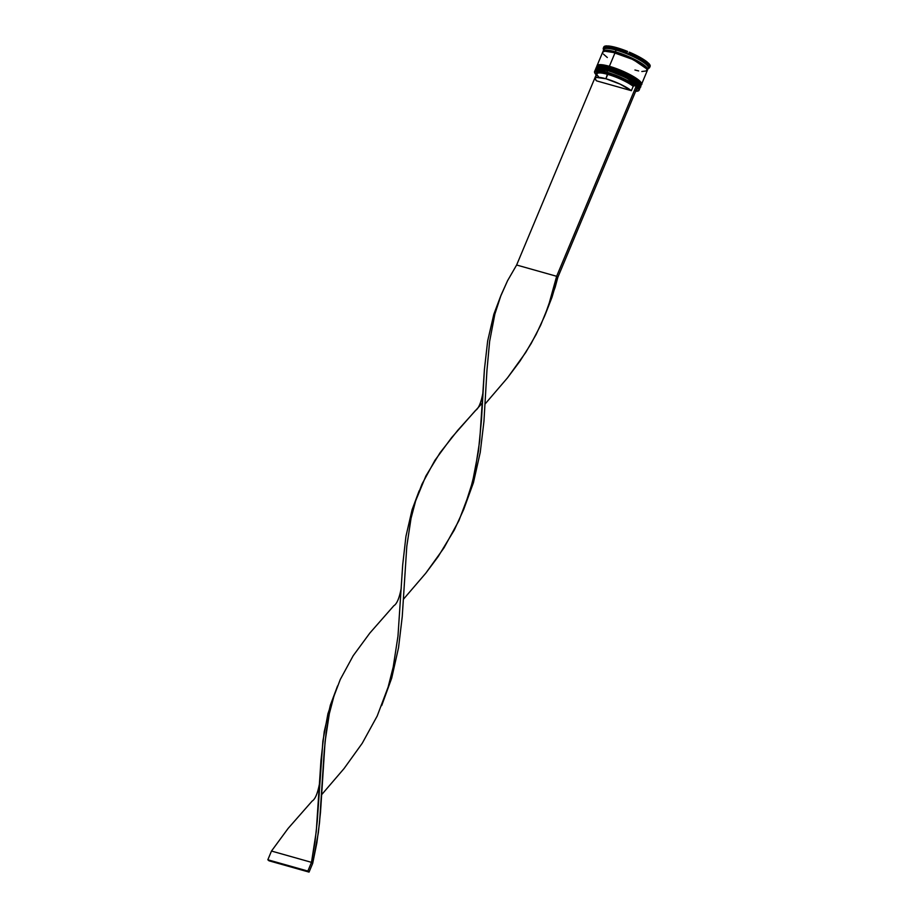<?xml version="1.0" encoding="UTF-8"?>
<svg xmlns="http://www.w3.org/2000/svg" width="918" height="918" viewBox="0 0 918 918"><rect width="100%" height="100%" fill="white"/><g stroke="black" fill="none" stroke-linecap="round" stroke-linejoin="round"><path stroke-width="1.38" d="M639.972 85.89L639.261 84.628L639.972 85.89L625.686 75.746L608.462 69.091L608.003 69.619A24.12 4.854 22.7 0 1 630.482 78.937A24.12 4.854 22.7 0 1 640.179 87.577L637.069 83.194L627.005 77.101L608.003 69.619L608.014 70.353L625.181 76.963L639.467 87.13A23.547 4.739 22.7 0 0 608.014 70.353L628.566 78.684L637.241 84.307L639.456 87.118M596.092 69.516L598.8 68.712L608.014 70.353L608.003 69.619L595.667 68.965A24.12 4.854 22.7 0 1 608.003 69.619L627.074 76.928L637.138 83.022L640.259 87.405A24.12 4.854 -157.3 0 0 630.563 78.764A24.12 4.854 -157.3 0 0 608.072 69.447A24.12 4.854 -157.3 0 0 595.748 68.781A24.12 4.854 -157.3 0 0 595.713 68.873L595.702 69.481M640.213 87.485A24.12 4.854 -157.3 0 0 640.259 87.405L639.823 88.105M639.261 84.628L632.548 79.43L621.016 73.612L632.548 79.43L639.261 84.628M612.524 70.365L616.735 71.879L608.531 69.125L597.01 67.943M601.795 67.668L597.561 67.703L601.795 67.668M640.259 87.405C644.229 85.558 624.86 73.44 608.462 69.091C600.521 66.991 596.275 66.888 595.748 68.781L608.072 69.447L604.905 68.219M639.651 87.508L639.341 86.785A23.547 4.739 -157.3 0 0 608.014 70.353A23.547 4.739 -157.3 0 0 596.826 68.999A23.547 4.739 -157.3 0 0 596.493 69.16L607.567 70.663A24.12 4.854 22.7 0 1 639.651 87.508A24.12 4.854 22.7 0 1 639.077 89.264M597.182 66.899L602.38 66.268L609.116 67.737L626.271 74.347L640.557 84.513L638.331 81.691L629.656 76.068L609.116 67.737L609.093 67.003L608.657 68.047A24.12 4.854 22.7 0 1 640.753 84.892A24.12 4.854 22.7 0 1 640.557 86.407M641.062 83.297L626.787 73.13L609.162 66.83L628.164 74.312L638.228 80.405L641.28 84.961L638.159 80.577L628.096 74.484L609.093 67.003A24.12 4.854 22.7 0 1 631.584 76.32A24.12 4.854 22.7 0 1 641.28 84.961L640.913 85.489M641.315 84.869A24.12 4.854 -157.3 0 0 641.349 84.789A24.12 4.854 -157.3 0 0 631.653 76.148A24.12 4.854 -157.3 0 0 609.162 66.83L609.162 66.83A24.12 4.854 -157.3 0 0 596.838 66.165A24.12 4.854 -157.3 0 0 596.803 66.257L596.792 66.865M641.062 83.274L636.576 78.707L622.106 70.996L636.576 78.707L641.062 83.274M613.614 67.748L617.837 69.263L609.621 66.509L598.1 65.327M602.885 65.052L598.651 65.086L602.885 65.052M596.643 66.98L596.769 66.348A24.12 4.854 22.7 0 1 609.093 67.003L596.769 66.348L609.162 66.83L605.995 65.603M640.753 84.892L640.443 84.169A23.547 4.739 -157.3 0 0 609.116 67.737A23.547 4.739 -157.3 0 0 597.916 66.383A23.547 4.739 -157.3 0 0 597.595 66.544L609.116 67.737A23.547 4.739 22.7 0 1 640.557 84.513M603.126 51.58L607.636 50.26L615.485 51.867L632.181 58.855L646.834 68.953L632.181 58.855L615.496 52.475L635.164 59.693L645.113 65.947L647.328 70.066M615.175 52.762L604.262 51.144L615.221 52.762M606.913 72.476A23.937 4.808 22.7 0 1 635.979 86.131L623.196 78.65L606.913 72.476L595.989 70.973L594.612 72.35L596.356 74.955A23.937 4.808 22.7 0 1 594.772 72.935A23.937 4.808 22.7 0 1 606.913 72.476L606.913 72.476M638.102 90.962A24.12 4.854 -157.3 0 0 638.228 90.916A24.12 4.854 -157.3 0 0 631.228 82.62A24.12 4.854 -157.3 0 0 606.901 72.235A24.12 4.854 22.7 0 1 629.392 81.553A24.12 4.854 22.7 0 1 639.089 90.193A24.12 4.854 22.7 0 1 638.102 90.962M637.321 87.325A23.937 4.808 22.7 0 1 637.987 91.008A23.937 4.808 22.7 0 1 635.658 91.307L638.607 90.63L638.917 89.769L637.172 87.164M647.5 68.77L648.716 68.299A25.096 5.049 -157.3 0 0 647.649 64.076L647.362 64.845A24.511 4.934 -157.3 0 0 645.641 63.353L646.857 63.388A25.096 5.049 -157.3 0 0 628.819 53.382L629.599 54.46A24.511 4.934 -157.3 0 0 625.732 52.865L627.028 52.647A25.096 5.049 -157.3 0 0 616.139 48.861L616.173 50.088A24.12 4.854 22.7 0 1 640.408 60.416A24.12 4.854 22.7 0 1 647.569 68.735M639.089 90.193L639.743 88.621A24.12 4.854 -157.3 0 0 630.046 79.992A24.12 4.854 -157.3 0 0 607.567 70.663L606.901 72.235L607.567 70.663A24.12 4.854 -157.3 0 0 595.231 70.009L594.577 71.581A24.12 4.854 22.7 0 1 606.901 72.235A24.12 4.854 -157.3 0 0 594.669 72.694A24.12 4.854 -157.3 0 0 594.726 72.809A24.12 4.854 22.7 0 1 594.577 71.581M640.477 86.877L640.844 86.005A24.12 4.854 -157.3 0 0 631.136 77.376A24.12 4.854 -157.3 0 0 608.657 68.047L608.29 68.919A24.12 4.854 22.7 0 1 630.781 78.248A24.12 4.854 22.7 0 1 640.477 86.877A24.12 4.854 22.7 0 1 640.351 87.107L639.387 87.68M641.567 84.261L647.259 70.663A24.12 4.854 -157.3 0 0 637.562 62.022A24.12 4.854 -157.3 0 0 615.071 52.705L609.38 66.303A24.12 4.854 22.7 0 1 631.871 75.632A24.12 4.854 22.7 0 1 641.567 84.261A24.12 4.854 22.7 0 1 641.441 84.49M647.626 69.791L648.36 68.047A24.12 4.854 -157.3 0 0 638.653 59.406A24.12 4.854 -157.3 0 0 616.173 50.088L615.439 51.833A24.12 4.854 22.7 0 1 637.93 61.15A24.12 4.854 22.7 0 1 647.626 69.791A24.12 4.854 22.7 0 1 647.339 70.181M603.034 51.649A24.12 4.854 22.7 0 1 603.115 51.167A24.12 4.854 22.7 0 1 615.439 51.833L616.139 48.861A25.096 5.049 -157.3 0 0 607.624 47.162L608.141 45.946L607.624 47.162A25.096 5.049 22.7 0 1 616.139 48.861L616.644 47.644A25.096 5.049 -157.3 0 0 608.141 45.946L616.644 47.644L627.545 51.419A25.096 5.049 -157.3 0 0 616.644 47.644L616.139 48.861A25.096 5.049 22.7 0 1 627.028 52.647L627.545 51.419L627.028 52.647L625.732 52.865A24.511 4.934 22.7 0 1 629.599 54.46L628.819 53.382A25.096 5.049 22.7 0 1 646.857 63.388L647.374 62.16A25.096 5.049 -157.3 0 0 629.323 52.154L644.103 59.785L647.374 62.16L646.857 63.388L645.641 63.353A24.511 4.934 22.7 0 1 647.362 64.845L647.649 64.076A25.096 5.049 22.7 0 1 649.611 67.542A25.096 5.049 22.7 0 1 648.188 68.448M596.826 74.094L596.677 72.247L599.351 71.638L607.705 73.176L607.739 74.392A21.034 4.234 -157.3 0 0 596.987 73.819L595.162 78.179A21.034 4.234 22.7 0 1 605.914 78.753L607.705 73.176A21.998 4.429 -157.3 0 0 596.539 73.589L597.067 74.783A21.034 4.234 22.7 0 1 607.739 74.392A21.034 4.234 22.7 0 1 633.202 86.326L634.372 85.684L636.174 86.189L634.372 85.684A21.998 4.429 -157.3 0 0 607.705 73.176L626.168 80.566L634.372 85.684L633.202 86.326A21.034 4.234 -157.3 0 0 607.739 74.392L605.914 78.753A21.034 4.234 22.7 0 1 631.377 90.687L633.202 86.326L631.377 90.687L596.574 80.864A21.034 4.234 22.7 0 1 595.162 78.179M598.398 76.504A21.034 4.234 22.7 0 1 597.067 74.783M596.574 80.864L595.094 78.604L596.333 77.422L605.914 78.753L620.143 84.135L631.377 90.687L596.574 80.864M607.773 48.011L608.623 47.679M603.929 50.536L603.413 49.343A25.096 5.049 -157.3 0 1 606.637 47.116L606.339 47.897A24.511 4.934 22.7 0 1 608.485 47.988L607.624 47.162L608.485 47.988A24.511 4.934 -157.3 0 0 606.339 47.897L607.154 45.9A25.096 5.049 -157.3 0 0 603.826 46.956L603.321 48.184A25.096 5.049 22.7 0 1 606.637 47.116L607.154 45.9L603.792 47.059M629.323 52.154L628.819 53.382L629.323 52.154M603.677 49.836A25.096 5.049 22.7 0 1 603.321 48.184M636.702 88.025L636.84 89.872L635.841 90.343M649.611 67.542L650.116 66.325A25.096 5.049 -157.3 0 0 648.165 62.86L650.162 66.222M648.165 62.86L647.649 64.076L648.165 62.86M603.906 50.479A24.12 4.854 22.7 0 1 616.173 50.088A24.12 4.854 -157.3 0 0 603.837 49.423L603.115 51.167M603.08 51.947L603.218 50.983L605.995 50.146L611.732 50.892L628.233 56.423L636.484 60.37L645.377 66.119L647.649 69.011L646.536 70.583M646.456 70.548L647.569 68.976L645.297 66.096L636.449 60.37L628.222 56.434L611.778 50.926L604.285 50.41L603.172 51.982M641.831 71.501L647.156 70.847L646.559 68.575L642.692 65.201L632.135 59.222L611.365 51.764L605.639 51.018L602.851 51.856L602.724 52.819M603.447 54.128L607.314 57.501M634.935 69.998L638.641 70.938M615.071 52.705A24.12 4.854 -157.3 0 0 602.747 52.039L597.056 65.648A24.12 4.854 22.7 0 1 609.38 66.303L615.071 52.705M597.033 66.429L598.146 64.845L602.483 64.799L609.38 66.303L622.175 70.904L630.436 74.84L639.318 80.6L641.602 83.481L640.477 85.064M597.595 66.544A23.547 4.739 22.7 0 1 609.116 67.737L608.657 68.047A24.12 4.854 -157.3 0 0 596.333 67.393L595.966 68.265A24.12 4.854 22.7 0 1 608.29 68.919L608.657 68.047A24.12 4.854 22.7 0 0 597.182 66.67L597.916 66.383M595.931 69.045L597.056 67.462L601.393 67.416L616.701 71.742L629.335 77.456L635.91 81.415L639.777 84.8L640.374 87.072M596.493 69.16A23.547 4.739 22.7 0 1 608.014 70.353L607.567 70.663A24.12 4.854 22.7 0 0 596.092 69.286L596.826 68.999M596.252 67.875A24.12 4.854 22.7 0 1 597.182 66.67M595.254 70.938A24.12 4.854 22.7 0 1 596.092 69.286M646.582 64.122A21.229 4.269 -157.3 0 0 646.215 63.376M646.065 63.158L646.593 64.753M635.049 90.675L636.277 90.205A21.998 4.429 -157.3 0 0 636.885 88.358M637.367 87.221L636.174 86.189L556.641 276.295L516.627 265.015L596.161 74.897L516.627 265.015L507.574 280.678L500.321 297.007L494.859 314.128L489.627 341.381L486.953 370.379L483.947 421.339L480.252 452.333L473.436 482.684L463.613 509.697L473.436 482.684L480.252 452.333L483.947 421.339L486.953 370.379L489.627 341.381L494.859 314.128L501.021 295.206L507.574 280.678L516.627 265.015L556.641 276.295L636.174 86.189L637.367 87.221L557.834 277.339L556.641 276.295L551.569 296.388L544.718 315.861L536.066 334.6L525.704 352.512L507.505 377.837L485.129 403.931L507.505 377.837L519.955 361.164L531.086 343.665L540.622 325.328L548.367 306.21L556.641 276.295L557.834 277.339L555.149 287.334L545.326 314.346L552.028 297.191L557.834 277.339L637.367 87.221M501.021 295.206L493.827 314.3L487.653 341.014L484.406 369.564L481.468 420.111L478.439 451.151L472.598 481.755L463.842 509.134L454.353 529.95L438.23 556.503L425.791 573.188L403.415 599.27L425.791 573.188L443.991 547.862L458.908 520.678L469.855 491.727L474.927 471.645L479.701 440.812L484.406 369.564L487.653 341.014L493.827 314.3L500.815 295.734M337.158 686.939L327.944 713.688L322.884 741.033L317.261 821.151L315.012 841.84L311.5 862.346L312.694 863.379L316.825 843.034L319.556 822.39L324.215 751.234L326.2 732.071L329.321 713.699L333.945 696.165L340.291 679.446L353.2 655.704L369.828 633.076L393.833 605.742L369.828 633.076L353.2 655.704L340.291 679.446L333.945 696.165L329.321 713.699L325.087 741.56L320.52 812.028L318.351 832.729L312.694 863.379L309.045 872.1L312.694 863.379L311.5 862.346L316.262 831.501L320.979 760.253L324.226 731.715L330.4 704.99L337.594 685.895M321.702 794.621L344.078 768.527L362.277 743.213L377.195 716.029L388.13 687.077L393.214 666.996L397.976 636.163L402.692 564.903L405.94 536.364L412.113 509.651L418.872 491.589L412.113 509.651L405.94 536.364L402.692 564.903L397.976 636.163L393.214 666.996L388.13 687.077L377.195 716.029L362.277 743.213L344.078 768.527L321.702 794.621M271.487 851.055L288.114 828.426L312.12 801.093L288.114 828.426L271.487 851.055L311.5 862.346L307.851 871.067L311.5 862.346L271.487 851.055L267.838 859.776L271.487 851.055M483.006 392.56C481.101 402.658 478.611 408.602 475.547 410.403L451.541 437.725L434.914 460.354L422.005 484.096L415.659 500.815L411.034 518.349L406.8 546.21L402.233 616.689L398.538 647.683L391.722 678.035L381.899 705.047L391.722 678.035L398.538 647.683L402.233 616.689L406.8 546.21L411.034 518.349L415.659 500.815L425.86 476.029L440.078 452.723L457.761 430.312L482.489 402.818M269.031 860.809L309.045 872.1L307.851 871.067L267.838 859.776L269.031 860.809L309.045 872.1L307.851 871.067L267.838 859.776L269.031 860.809M595.748 68.781L595.553 69.584M596.838 66.165C597.377 64.271 601.611 64.375 609.563 66.475C625.961 70.824 645.331 82.941 641.349 84.789M393.833 605.742C396.897 603.952 399.387 598.008 401.292 587.91M418.872 491.589L419.308 490.556M382.118 704.485L381.659 705.598M312.12 801.093C315.184 799.303 317.674 793.359 319.579 783.249"/></g></svg>
